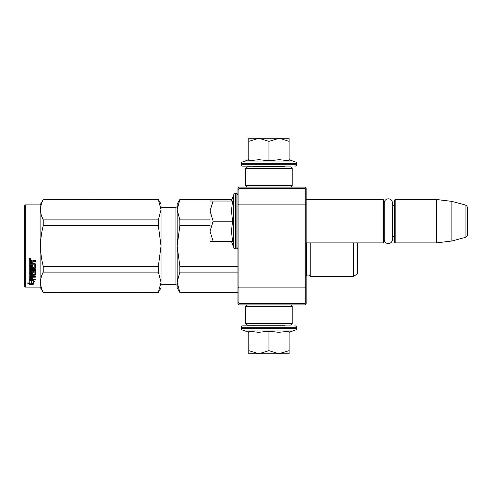 <?xml version="1.0" encoding="UTF-8"?>
<svg xmlns="http://www.w3.org/2000/svg" width="492" height="492" viewBox="0 0 492 492"><rect width="100%" height="100%" fill="white"/><g stroke="black" fill="none" stroke-linecap="round" stroke-linejoin="round"><path stroke-width="0.74" d="M306.159 244.112L306.159 244.542M306.159 188.012L306.159 303.988L305.224 304.917L238.866 304.917L237.937 303.988L237.937 188.012L238.866 187.083L305.224 187.083L306.159 188.012M306.159 198.276L306.159 197.845L306.159 198.276M306.159 204.524L305.224 204.137L305.224 188.633L306.159 189.568M306.159 302.432L305.224 303.367L238.866 303.367L238.866 204.137L305.224 204.137L305.224 287.863L306.159 287.476M237.937 287.476L238.866 287.863L305.224 287.863L305.224 303.367M305.224 188.633L238.866 188.633L237.937 189.568M237.937 204.524L238.866 204.137L238.866 188.633M238.866 303.367L237.937 302.432M306.159 242.9L383.059 242.9L383.059 199.488L306.159 199.488M383.059 242.9L383.68 242.279L383.68 200.109L383.059 199.488M384.264 205.219A3.721 3.721 147.9 0 1 383.68 203.208A3.721 3.721 147.9 0 0 384.264 205.219M384.264 237.169A3.721 3.721 32.2 0 0 383.68 239.18M394.529 203.208A3.721 3.721 -137.8 0 1 392.388 206.578M394.529 239.18A3.721 3.721 -42.2 0 0 392.388 235.809A3.721 3.721 -42.2 0 1 394.529 239.18M395.15 199.488L395.15 242.9L394.529 242.279L394.529 200.109L395.15 199.488L436.392 199.488L451.896 201.394L465.1 204.93L465.1 237.458L451.896 240.994L451.896 201.394M395.15 242.9L436.392 242.9L436.392 199.488M436.392 242.9L451.896 240.994M467.4 207.925A3.1 3.1 -124.1 0 0 465.1 204.93A3.1 3.1 -124.1 0 1 467.4 207.925L467.4 234.463A3.1 3.1 -55.9 0 1 465.1 237.458A3.1 3.1 -55.9 0 0 467.4 234.463L467.4 207.925M231.455 201.037L233.774 194.666L233.774 247.722A1.863 1.863 39.2 0 0 235.52 248.946L236.08 248.946A1.863 1.863 -49.8 0 0 237.937 247.082M237.937 195.299A1.863 1.863 -130.2 0 0 236.08 193.442L236.08 248.946M235.52 248.946L235.52 193.442A1.863 1.863 140.8 0 0 233.774 194.666A1.863 1.863 140.8 0 1 235.52 193.442L236.08 193.442M231.455 241.351L233.774 247.722M232.488 240.877L231.455 231.055L232.587 221.191L231.455 210.816L232.587 201.037L213.147 201.037L210.029 210.902L213.147 221.191L210.029 231.271L210.029 241.351L232.587 241.351M213.153 241.351L210.029 231.271L210.029 211.326M213.147 201.037L210.029 201.037L210.029 210.902M232.587 221.191L213.147 221.191M232.015 199.488L179.844 199.488L177.163 209.746L177.163 204.137L179.844 199.488L232.015 199.488L233.774 194.666M283.786 166.155L284.407 166.776L253.491 166.776L254.106 166.155M253.491 325.071L284.407 325.071M284.407 325.224L283.786 325.845L243.054 325.845L254.106 325.845L253.491 325.224M268.946 353.754L258.872 353.754L268.946 350.636L278.81 353.754L268.946 353.754M243.054 325.845A1.863 1.863 139.8 0 0 241.191 327.709L296.701 327.709A1.863 1.863 -139.8 0 0 294.837 325.845M248.792 332.334L242.421 330.015A1.863 1.863 50.8 0 1 241.191 328.262L241.191 327.709M241.191 328.262L296.701 328.262L296.701 327.709M242.421 330.015L295.477 330.015A1.863 1.863 -50.8 0 0 296.701 328.262M288.564 331.313L278.724 332.334L268.946 331.196L258.657 332.334L248.792 331.196L248.792 350.636L258.872 353.754L248.792 353.754L248.792 350.636M289.099 332.334L295.477 330.015M279.235 353.754L289.099 353.754L289.099 350.636L278.81 353.754M268.946 331.196L268.946 350.636M289.099 331.196L289.099 350.636M289.099 159.666L295.477 161.985L242.421 161.985A1.863 1.863 129.2 0 0 241.191 163.738L241.191 164.291A1.863 1.863 40.2 0 0 243.054 166.155L253.171 166.155M284.72 166.155L243.054 166.155M294.837 166.155A1.863 1.863 -40.2 0 0 296.701 164.291L241.191 164.291M295.477 161.985A1.863 1.863 -129.2 0 1 296.701 163.738L296.701 164.291M248.792 159.666L242.421 161.985M249.26 160.706L259.081 159.666L268.946 160.804L279.321 159.666L289.099 160.804L289.099 141.364L279.235 138.246L268.946 141.364L258.872 138.246L248.792 138.246L248.792 160.804M248.792 141.364L258.872 138.246L278.81 138.246M289.099 141.364L289.099 138.246L279.235 138.246M268.946 160.804L268.946 141.364M290.655 187.083L292.205 185.533L245.692 185.533L245.692 168.479L292.205 168.479L290.655 166.929L247.242 166.929L245.692 168.479M290.655 304.917L292.205 306.467L292.205 323.521L290.655 325.071L247.242 325.071L245.692 323.521L292.205 323.521M247.242 304.917L245.692 306.467L292.205 306.467M384.264 202.882A4.065 4.065 0 0 1 388.329 198.823A4.065 4.065 0 0 1 392.388 202.882L392.388 239.506A4.065 4.065 0 0 1 388.329 243.565A4.065 4.065 0 0 1 384.264 239.506L384.264 202.882A4.065 4.065 0 0 1 388.329 198.823A4.065 4.065 0 0 1 392.388 202.882M175.921 207.237L161.038 207.237L175.921 207.237A1.242 1.242 -136.3 0 0 177.163 206A1.242 1.242 -136.3 0 1 175.921 207.237L175.921 284.763L161.038 284.763M43.234 199.488L158.35 199.488L161.038 204.137L161.038 209.727L158.35 199.488L43.234 199.488L40.104 204.912L43.234 199.488L158.35 199.611M40.104 287.088L25.221 287.088L24.6 286.467L24.6 205.533L25.221 204.912L40.104 204.912L40.104 287.088L43.234 292.512L158.35 292.389L161.038 282.273L161.038 287.863L158.35 292.389M310.188 242.9L310.188 276.387A2.478 2.478 0 0 0 306.27 275.655L306.159 275.766M177.163 209.746L179.844 219.887L179.844 225.723L177.163 246L177.163 209.746L177.514 206.191M177.514 238.884L177.163 246L179.844 266.277L179.844 272.113L237.937 272.113M179.844 266.277L237.937 266.277M179.844 292.389L177.163 287.863L177.163 282.254L179.844 292.389L237.937 292.389M179.844 272.113L177.163 282.254L177.514 278.693M179.844 199.611L231.972 199.611M179.844 219.887L210.029 219.887M175.921 284.763A1.242 1.242 -43.7 0 1 177.163 286M177.163 246L177.163 282.254M179.844 225.723L210.029 225.723M357.321 242.9L357.321 274.062L353.287 276.387L310.188 276.387M306.27 242.9L306.27 275.655M353.287 242.9L353.287 276.387M161.038 204.137L158.35 199.488M41.543 215.803L43.234 219.887L158.35 219.887L161.038 209.727M161.038 282.273L161.038 245.957L158.35 225.723L158.35 219.887M161.038 245.957L161.038 209.764M161.038 282.236L158.35 272.113L158.35 266.277L161.038 246.043M43.234 292.389C39.692 285.631 39.692 278.872 43.234 272.113L43.234 266.277L158.35 266.277M43.234 266.277C39.692 252.759 39.692 239.241 43.234 225.723L158.35 225.723M43.234 225.723L43.234 219.887C39.692 213.128 39.692 206.369 43.234 199.611M43.234 272.113L158.35 272.113M31.359 280.378L31.359 280.907L29.249 280.231L33.192 280.231L35.172 282.057L33.253 281.492L33.253 284.278L31.359 283.829L31.359 280.378L30.885 280.231M33.253 283.7L31.359 283.263M33.192 279.825L29.348 279.714M33.253 280.957L33.253 281.492L33.253 280.957L34.268 281.258M31.144 280.84L30.455 280.231M31.144 283.312L31.144 280.975L29.249 280.372L29.249 282.851M29.249 280.372L29.249 283.417L27.3 282.906L29.28 284.376L33.253 284.376L31.144 283.884L31.144 280.975M31.144 283.798L29.28 283.798L28.425 283.201M29.28 284.376L29.28 283.798M32.693 267.23L32.693 265.668L32.693 267.556L34.212 267.396L34.212 264.186L29.249 264.013L29.249 261.129L29.729 260.643L31.451 260.643L32.164 261.369L32.878 260.643L35.362 260.643L35.362 261.566L33.173 261.566L32.693 262.279L33.173 261.566M34.212 264.186L29.249 264.284L29.249 261.129M35.362 267.857L35.362 263.86L35.362 268.189L34.883 268.601L30.399 268.601L30.399 268.263L34.883 268.263L35.362 267.857M35.362 269.567L35.362 270.514L30.399 270.514L30.399 270.139L35.362 270.139L35.362 269.567L30.399 269.567L30.399 268.601M32.693 274.948L35.362 274.616L35.362 271.479L35.362 275.053L32.693 275.391L32.693 276.43L35.362 276.719L30.399 276.719L30.399 277.193L30.399 276.719M31.543 278.65L31.543 277.494L31.543 279.148L30.399 279.038L30.399 277.193L35.362 277.193L35.362 276.43M32.693 277.021L31.543 277.193M32.693 278.65L32.693 277.494L31.543 277.494M35.362 279.148L35.362 279.825L29.249 279.548L29.249 275.053L29.249 279.038L35.362 279.315L32.693 279.148L32.693 277.494M34.212 272.168L32.693 272.168L32.693 271.775L34.212 271.775L34.028 274.708L29.729 274.708L29.249 275.053M32.693 272.168L32.693 273.761L32.214 274.118L29.729 274.118L29.249 273.343L29.249 265.157L29.249 273.761L29.729 274.118M32.693 273.343L29.729 273.693M30.399 275.52L31.543 275.391L31.543 276.43L30.399 276.307L30.399 275.077L30.399 275.852M30.399 261.99L30.399 263.398L31.543 263.398L31.543 261.799L30.399 261.99M31.543 261.566L30.399 261.744M31.543 275.391L31.543 274.948L30.399 275.077M31.543 267.23L31.543 265.668L31.543 267.556L30.584 267.556L30.399 265.157L29.249 265.157M30.399 267.07L30.399 265.157M31.543 272.697L31.543 271.479L32.029 271.098L34.883 271.098L35.362 271.479M30.024 258.195L30.799 259.026L30.024 259.844L29.249 259.026L30.024 258.195M30.793 258.927L30.024 259.635L29.256 258.927M33.173 261.799L35.362 261.799L35.362 260.643M35.362 263.86L34.883 263.398L32.693 263.398L32.693 262.279M31.543 271.479L31.543 273.103L30.399 273.103L30.399 270.514M32.693 265.668L31.543 265.668M25.221 287.088L25.221 204.912L40.104 204.912M24.6 205.533L25.221 204.912M30.172 258.878L30.566 258.681L30.172 258.878M357.346 264.401L357.666 246L357.346 264.401L357.346 242.9M296.701 163.738L241.191 163.738M34.883 268.601L34.883 268.263M32.214 274.118L32.214 273.693M292.205 185.533L292.205 168.479M247.242 187.083L245.692 185.533M245.692 306.467L245.692 323.521M237.937 292.512L179.844 292.512M43.234 292.512L158.35 292.512M34.212 271.892L32.693 271.892"/></g></svg>
